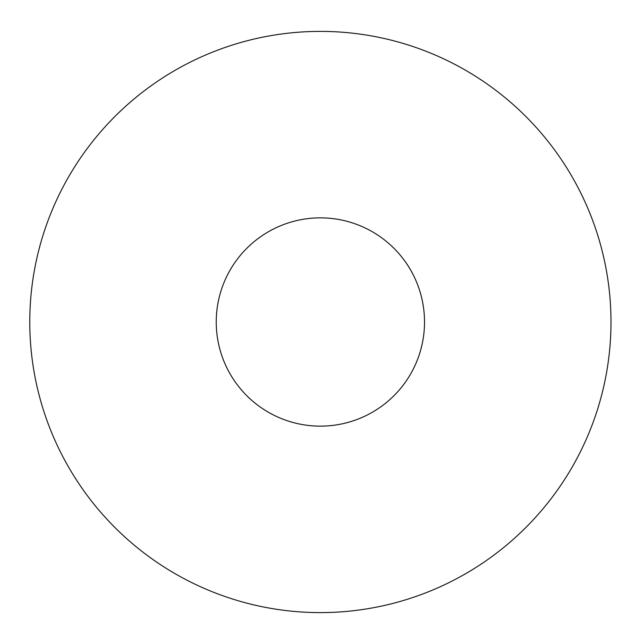 <?xml version="1.0" encoding="UTF-8"?>
<svg xmlns="http://www.w3.org/2000/svg" width="644" height="644" viewBox="0 0 644 644"><rect width="100%" height="100%" fill="white"/><g stroke="black" fill="none" stroke-linecap="round" stroke-linejoin="round"><path stroke-width="0.97" d="M610.987 322A290.613 290.613 0 0 0 175.071 70.325A290.613 290.613 0 0 0 175.071 573.675A290.613 290.613 0 0 0 610.987 322M424.517 322A104.135 104.135 0 0 0 268.307 231.816A104.135 104.135 0 0 0 268.307 412.184A104.135 104.135 0 0 0 424.517 322"/></g></svg>
